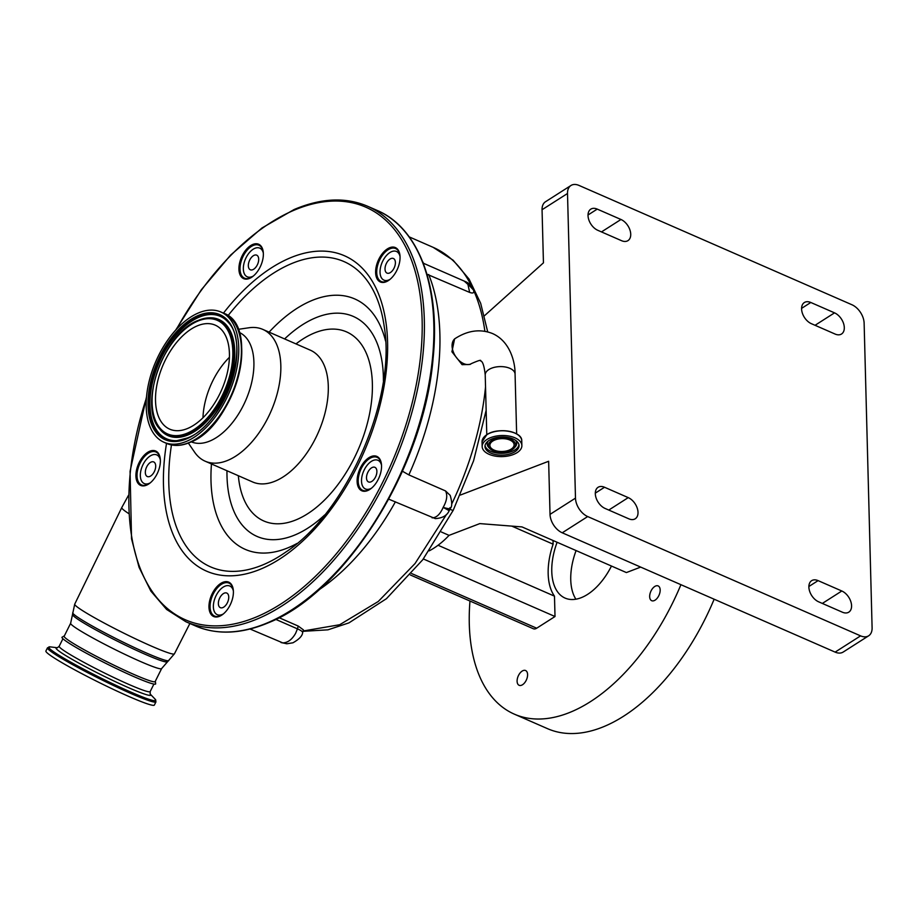 <?xml version="1.0" encoding="UTF-8"?>
<svg xmlns="http://www.w3.org/2000/svg" width="918" height="918" viewBox="0 0 918 918"><rect width="100%" height="100%" fill="white"/><g stroke="black" fill="none" stroke-linecap="round" stroke-linejoin="round"><path stroke-width="1.38" d="M462.098 364.675L451.92 351.766L454.594 338.891L455.374 338.398A14.929 9.49 57.5 0 0 452.999 351.066A14.929 9.49 57.5 0 0 463.739 363.643A14.929 9.49 57.5 0 0 471.439 363.574L470.073 364.446L462.098 364.675M486.953 439.481A19.863 10.546 178.5 0 0 482.168 446.584A19.863 10.546 178.5 0 0 495.261 456.108A19.863 10.546 178.5 0 0 517.086 452.654A19.863 10.546 178.5 0 0 521.872 445.54A19.863 10.546 178.5 0 0 508.779 436.016A19.863 10.546 178.5 0 0 486.953 439.481M489.087 440.411A17.04 9.054 178.5 0 0 484.979 446.515A17.04 9.054 178.5 0 0 496.213 454.685A17.04 9.054 178.5 0 0 514.952 451.713A17.04 9.054 178.5 0 0 519.06 445.62A17.04 9.054 178.5 0 0 507.826 437.438A17.04 9.054 178.5 0 0 489.087 440.411M512.324 449.591A13.609 7.229 178.5 0 0 514.298 447.927A13.609 7.229 178.5 0 0 509.387 438.861A13.609 7.229 178.5 0 0 491.669 440.56A13.609 7.229 178.5 0 0 489.856 448.569A13.609 7.229 178.5 0 0 512.324 449.591M492.794 441.053A12.118 6.437 178.5 0 0 489.879 445.391A12.118 6.437 178.5 0 0 497.866 451.197A12.118 6.437 178.5 0 0 511.188 449.097A12.118 6.437 178.5 0 0 514.114 444.76A12.118 6.437 178.5 0 0 506.116 438.942A12.118 6.437 178.5 0 0 492.794 441.053M423.244 263.179L465.713 281.746C468.432 282.778 470.819 285.096 472.862 288.711L472.896 288.791A214.238 120.109 113.6 0 1 473.286 289.64M469.66 292.417L467.847 284.052L473.424 289.916C474.48 292.831 473.229 293.668 469.66 292.417L426.973 274.23M402.474 471.244L408.854 474.893L445.54 490.935L450.21 495.399C452.195 502.398 452.218 506.736 450.302 508.423L449.717 509.593A15.64 1.147 -153.5 0 1 443.164 507.39C446.905 500.735 447.697 495.238 445.54 490.935M128.52 495.272L121.761 507.585A56.641 4.165 26.5 0 0 121.761 507.597A56.641 4.165 26.5 0 0 128.772 513.598M429.211 550.857A78.191 43.834 -66.4 0 0 433.87 548.161A78.191 43.834 -66.4 0 0 449.063 535.366L441.374 532.004M161.625 668.579A50.823 3.741 26.5 0 1 127.912 655.785A50.823 3.741 26.5 0 1 77.571 629.06A50.823 3.741 26.5 0 1 70.64 623.265L64.18 636.243A50.823 3.741 26.5 0 0 71.111 642.049A50.823 3.741 26.5 0 0 121.451 668.774A50.823 3.741 26.5 0 0 155.153 681.569L161.625 668.579L174.443 653.8L189.877 623.494M64.375 635.83L61.954 637.287A52.36 3.856 26.5 0 0 69.114 643.208A52.36 3.856 26.5 0 0 120.625 670.576A52.36 3.856 26.5 0 0 155.658 683.967L155.36 681.156M54.162 657.931A60.599 4.464 -153.5 0 1 45.9 651.011L47.495 647.81A60.599 4.464 -153.5 0 0 55.757 654.729A60.599 4.464 -153.5 0 0 115.783 686.595A60.599 4.464 -153.5 0 0 155.968 701.845L154.373 705.047A60.599 4.464 -153.5 0 1 114.188 689.785A60.599 4.464 -153.5 0 1 54.162 657.931M187.938 428.327A56.767 31.82 -66.4 0 0 226.631 375.588A56.767 31.82 -66.4 0 0 215.214 325.144A56.767 31.82 -66.4 0 0 197.014 325.982A56.767 31.82 -66.4 0 0 158.309 378.721A56.767 31.82 -66.4 0 0 169.727 429.165A56.767 31.82 -66.4 0 0 187.938 428.327M198.15 313.072A71.076 39.841 -66.4 0 0 149.691 379.111A71.076 39.841 -66.4 0 0 164.001 442.269A71.076 39.841 -66.4 0 0 186.79 441.225A71.076 39.841 -66.4 0 0 235.249 375.187A71.076 39.841 -66.4 0 0 220.94 312.028A71.076 39.841 -66.4 0 0 198.15 313.072M191.311 441.845A59.739 33.496 -66.4 0 0 210.233 440.869A59.739 33.496 -66.4 0 0 250.912 385.571A59.739 33.496 -66.4 0 0 239.173 332.373M188.362 443.096L194.605 452.195A71.937 40.335 -66.4 0 0 205.184 461.215A71.937 40.335 -66.4 0 0 228.249 460.159A71.937 40.335 -66.4 0 0 277.293 393.317A71.937 40.335 -66.4 0 0 262.812 329.401A71.937 40.335 -66.4 0 0 249.007 327.76L238.083 329.355M229.42 357.297A56.767 31.82 -66.4 0 0 202.981 417.759M252.645 244.521A18.762 10.523 -66.4 0 0 239.013 266.656A18.762 10.523 -66.4 0 0 249.639 278.361A18.762 10.523 -66.4 0 0 252.129 276.949A18.762 10.523 -66.4 0 0 263.202 251.635A18.762 10.523 -66.4 0 0 252.645 244.521M389.335 247.849A18.762 10.523 -66.4 0 0 375.703 269.984A18.762 10.523 -66.4 0 0 386.34 281.688A18.762 10.523 -66.4 0 0 388.83 280.277A18.762 10.523 -66.4 0 0 399.892 254.963A18.762 10.523 -66.4 0 0 389.335 247.849M370.826 456.671A18.762 10.523 -66.4 0 0 357.194 478.806A18.762 10.523 -66.4 0 0 367.82 490.51A18.762 10.523 -66.4 0 0 370.321 489.099A18.762 10.523 -66.4 0 0 381.383 463.785A18.762 10.523 -66.4 0 0 370.826 456.671M149.634 451.289A18.762 10.523 -66.4 0 0 136.002 473.424A18.762 10.523 -66.4 0 0 146.639 485.129A18.762 10.523 -66.4 0 0 149.129 483.717A18.762 10.523 -66.4 0 0 160.202 458.403A18.762 10.523 -66.4 0 0 149.634 451.289M222.684 582.402A18.762 10.523 -66.4 0 0 209.052 604.537A18.762 10.523 -66.4 0 0 219.677 616.242A18.762 10.523 -66.4 0 0 222.179 614.83A18.762 10.523 -66.4 0 0 233.241 589.528A18.762 10.523 -66.4 0 0 222.684 582.402M263.236 251.98A17.981 10.087 -66.4 0 0 258.933 245.221A17.981 10.087 -66.4 0 0 253.173 245.485A17.981 10.087 -66.4 0 0 240.906 262.192A17.981 10.087 -66.4 0 0 244.532 278.177A17.981 10.087 -66.4 0 0 250.293 277.913A17.981 10.087 -66.4 0 0 252.416 276.743M399.938 255.307A17.981 10.087 -66.4 0 0 395.635 248.548A17.981 10.087 -66.4 0 0 389.875 248.812A17.981 10.087 -66.4 0 0 377.608 265.52A17.981 10.087 -66.4 0 0 381.222 281.505A17.981 10.087 -66.4 0 0 386.994 281.241A17.981 10.087 -66.4 0 0 389.106 280.07M381.418 464.129A17.981 10.087 -66.4 0 0 377.114 457.371A17.981 10.087 -66.4 0 0 371.354 457.634A17.981 10.087 -66.4 0 0 359.087 474.342A17.981 10.087 -66.4 0 0 362.713 490.327A17.981 10.087 -66.4 0 0 368.474 490.063A17.981 10.087 -66.4 0 0 370.597 488.904M233.275 589.861A17.981 10.087 -66.4 0 0 228.972 583.102A17.981 10.087 -66.4 0 0 223.212 583.366A17.981 10.087 -66.4 0 0 210.945 600.074A17.981 10.087 -66.4 0 0 214.571 616.058A17.981 10.087 -66.4 0 0 220.331 615.794A17.981 10.087 -66.4 0 0 222.454 614.635M160.237 458.748A17.981 10.087 -66.4 0 0 155.934 451.989A17.981 10.087 -66.4 0 0 150.173 452.253A17.981 10.087 -66.4 0 0 137.907 468.96A17.981 10.087 -66.4 0 0 141.533 484.945A17.981 10.087 -66.4 0 0 147.293 484.681A17.981 10.087 -66.4 0 0 149.416 483.511M263.34 253.081A15.64 8.767 -66.4 0 0 259.783 248.147A15.64 8.767 -66.4 0 0 246.07 257.706A15.64 8.767 -66.4 0 0 247.252 276.8A15.64 8.767 -66.4 0 0 253.288 276.066M249.719 260.046A7.975 4.475 -66.4 0 0 250.316 269.777A7.975 4.475 -66.4 0 0 257.304 264.912A7.975 4.475 -66.4 0 0 256.707 255.17A7.975 4.475 -66.4 0 0 249.719 260.046M381.521 465.231A15.64 8.767 -66.4 0 0 377.964 460.297A15.64 8.767 -66.4 0 0 364.251 469.855A15.64 8.767 -66.4 0 0 365.433 488.961A15.64 8.767 -66.4 0 0 371.469 488.215M449.717 509.593L449.131 510.764C447.158 515.503 442.556 518.119 435.339 518.624L388.773 499.162M432.103 517.844C436.452 517.798 440.135 514.309 443.164 507.39L448.592 510.362M367.9 472.196A7.975 4.475 -66.4 0 0 368.497 481.939A7.975 4.475 -66.4 0 0 375.496 477.062A7.975 4.475 -66.4 0 0 374.888 467.319A7.975 4.475 -66.4 0 0 367.9 472.196M279.083 617.699L298.258 626.076L303.433 629.897L302.642 632.605A14.068 2.605 16.3 0 0 297.443 628.853L298.258 626.076M233.379 590.962A15.64 8.767 -66.4 0 0 229.821 586.028A15.64 8.767 -66.4 0 0 216.109 595.587A15.64 8.767 -66.4 0 0 217.291 614.693A15.64 8.767 -66.4 0 0 223.326 613.947M250.052 629.014L282.71 642.864C287.667 642.807 291.97 639.639 295.596 633.374L297.443 628.853L275.767 619.375M219.758 597.928A7.975 4.475 -66.4 0 0 220.354 607.67A7.975 4.475 -66.4 0 0 227.354 602.793A7.975 4.475 -66.4 0 0 226.746 593.051A7.975 4.475 -66.4 0 0 219.758 597.928M286.99 643.759L282.71 642.864L286.623 643.747M281.034 642.554L286.932 643.759L292.945 642.795C299.176 639.261 302.401 635.864 302.642 632.605M449.946 507.643C451.14 509.134 448.879 509.042 443.164 507.39M400.03 256.409A15.64 8.767 -66.4 0 0 396.473 251.475A15.64 8.767 -66.4 0 0 382.772 261.033A15.64 8.767 -66.4 0 0 383.942 280.128A15.64 8.767 -66.4 0 0 389.978 279.393M386.409 263.374A7.975 4.475 -66.4 0 0 387.017 273.105A7.975 4.475 -66.4 0 0 394.006 268.24A7.975 4.475 -66.4 0 0 393.409 258.497A7.975 4.475 -66.4 0 0 386.409 263.374M472.896 288.791L464.611 281.459M160.329 459.849A15.64 8.767 -66.4 0 0 156.771 454.915A15.64 8.767 -66.4 0 0 143.07 464.474A15.64 8.767 -66.4 0 0 144.252 483.568A15.64 8.767 -66.4 0 0 150.288 482.834M146.719 466.814A7.975 4.475 -66.4 0 0 147.316 476.545A7.975 4.475 -66.4 0 0 154.304 471.68A7.975 4.475 -66.4 0 0 153.708 461.938A7.975 4.475 -66.4 0 0 146.719 466.814M303.112 630.999L339.694 624.733L378.273 601.485L415.051 563.526L446.504 514.436M511.796 526.117L553.118 544.179A58.695 32.91 -66.4 0 0 554.483 596.149L555.011 616.517L536.686 628.21A7.814 4.383 113.6 0 1 533.381 628.761L410.38 574.978M438.07 545.258L554.483 596.149M640.684 567.094L626.397 572.568L521.975 526.909L479.804 523.604L449.063 535.366M835.128 652.113L860.579 635.864A15.64 9.937 57.5 0 0 868.646 635.807L843.194 652.044A15.64 9.937 -122.5 0 1 835.128 652.113L562.241 532.796A15.64 9.937 -122.5 0 1 550.031 514.367L548.643 461.272L460.388 495.043M550.031 514.367L575.483 498.13L567.508 193.491L542.056 209.729A15.64 9.937 -122.5 0 1 545.51 201.742L570.962 185.493A15.64 9.937 57.5 0 0 567.508 193.491M484.44 315.758L543.445 262.835L542.056 209.729M588.025 215.558A12.508 7.952 -122.5 0 1 590.79 209.155A12.508 7.952 -122.5 0 1 597.239 209.109L620.97 219.482A12.508 7.952 -122.5 0 1 629.955 230.016A12.508 7.952 -122.5 0 1 627.969 240.631A12.508 7.952 -122.5 0 1 621.52 240.677L597.79 230.303A12.508 7.952 -122.5 0 1 588.025 215.558M801.586 308.93A12.508 7.952 -122.5 0 1 804.352 302.527A12.508 7.952 -122.5 0 1 810.801 302.481L834.531 312.854A12.508 7.952 -122.5 0 1 843.527 323.388A12.508 7.952 -122.5 0 1 841.542 334.003A12.508 7.952 -122.5 0 1 835.082 334.049L811.351 323.675A12.508 7.952 -122.5 0 1 801.586 308.93M808.873 587.072A12.508 7.952 -122.5 0 1 811.638 580.681A12.508 7.952 -122.5 0 1 818.087 580.624L841.817 590.997A12.508 7.952 -122.5 0 1 850.802 601.531A12.508 7.952 -122.5 0 1 848.817 612.145A12.508 7.952 -122.5 0 1 842.368 612.191L818.638 601.818A12.508 7.952 -122.5 0 1 808.873 587.072M595.312 493.7A12.508 7.952 -122.5 0 1 598.066 487.297A12.508 7.952 -122.5 0 1 604.526 487.251L628.245 497.625A12.508 7.952 -122.5 0 1 637.241 508.159A12.508 7.952 -122.5 0 1 635.256 518.773A12.508 7.952 -122.5 0 1 628.807 518.819L605.077 508.446A12.508 7.952 -122.5 0 1 595.312 493.7M860.579 635.864L587.692 516.559L562.241 532.796M570.962 185.493A15.64 9.937 57.5 0 1 579.029 185.436L851.915 304.742A15.64 9.937 57.5 0 1 864.125 323.17L872.1 627.809A15.64 9.937 57.5 0 1 868.646 635.807M575.483 498.13A15.64 9.937 57.5 0 0 587.692 516.559M423.347 558.959L555.011 616.517M553.026 540.484L553.118 544.179M469.97 601.026A179.836 100.819 -66.4 0 0 514.332 714.147A179.836 100.819 -66.4 0 0 590.366 701.696A179.836 100.819 -66.4 0 0 680.926 584.686M611.468 566.039A53.164 29.812 113.6 0 1 587.554 594.405A53.164 29.812 113.6 0 1 565.075 598.088A53.164 29.812 113.6 0 1 557.111 542.274M522.17 671.081A8.067 4.521 -66.4 0 0 517.35 678.723A8.067 4.521 -66.4 0 0 519.118 685.287A8.067 4.521 -66.4 0 0 522.526 684.736A8.067 4.521 -66.4 0 0 527.345 677.082A8.067 4.521 -66.4 0 0 525.578 670.519A8.067 4.521 -66.4 0 0 522.17 671.081M654.741 586.487A8.067 4.521 -66.4 0 0 649.921 594.13A8.067 4.521 -66.4 0 0 651.688 600.693A8.067 4.521 -66.4 0 0 655.096 600.142A8.067 4.521 -66.4 0 0 659.916 592.489A8.067 4.521 -66.4 0 0 658.149 585.925A8.067 4.521 -66.4 0 0 654.741 586.487M514.332 714.147L547.553 728.674A179.836 100.819 -66.4 0 0 623.586 716.212A179.836 100.819 -66.4 0 0 714.147 599.213M576.091 550.571A53.164 29.812 -66.4 0 0 575.896 599.202M455.374 338.398C467.962 330.377 480.332 328.759 492.461 333.521C510.787 341.588 515.296 363.505 515.078 374.154A14.929 7.929 178.5 0 0 509.869 368.336A14.929 7.929 178.5 0 0 488.812 369.587A14.929 7.929 178.5 0 0 485.22 374.934L486.781 434.707M486.838 434.684A19.76 10.5 178.5 0 0 483.981 437.106M486.827 434.73A19.863 10.546 178.5 0 0 482.042 441.845L486.861 434.65C497.59 427.031 522.468 431.357 521.745 440.801A19.863 10.546 178.5 0 0 508.664 431.276A19.863 10.546 178.5 0 0 486.827 434.73M485.037 445.62A17.04 9.054 178.5 0 0 496.971 453.022A17.04 9.054 178.5 0 0 514.906 449.935A17.04 9.054 178.5 0 0 518.957 444.725M514.298 447.927L515.308 446.768A14.768 7.849 178.5 0 0 515.468 440.25M488.284 440.961A14.768 7.849 178.5 0 0 488.778 447.456L489.856 448.569M519.565 436.176A19.76 10.5 178.5 0 0 486.907 434.65M422.647 261.664A214.238 120.109 113.6 0 1 423.542 263.305M428.729 274.528A214.238 120.109 113.6 0 1 408.854 474.893M451.656 504.131A214.238 120.109 -66.4 0 0 485.53 386.868M484.888 331.272A214.238 120.109 -66.4 0 0 433.112 247.332L453.067 260.15L469.075 279.118L480.676 303.319L487.71 331.88M70.64 623.265L74.725 604.124A55.7 4.097 26.5 0 0 82.322 610.481A55.7 4.097 26.5 0 0 137.482 639.766A55.7 4.097 26.5 0 0 174.443 653.8M72.694 612.776A53.692 3.947 26.5 0 0 80.05 618.766A53.692 3.947 26.5 0 0 132.399 646.605A53.692 3.947 26.5 0 0 168.751 660.627M72.683 614.739A52.831 3.89 26.5 0 0 79.923 620.625A52.831 3.89 26.5 0 0 131.435 648.016A52.831 3.89 26.5 0 0 167.202 661.821M153.914 684.071L150.173 691.575A50.823 3.741 -153.5 0 1 116.46 678.781A50.823 3.741 -153.5 0 1 66.119 652.055A50.823 3.741 -153.5 0 1 59.188 646.261L57.375 647.752M150.173 691.575L150.208 694.077A52.877 3.89 -153.5 0 1 119.879 683.784A52.877 3.89 -153.5 0 1 63.25 654.006A52.877 3.89 -153.5 0 1 57.191 647.729L50.26 646.88L47.495 647.81M150.07 693.928L155.039 699.08A59.773 4.395 -153.5 0 1 121.314 687.8A59.773 4.395 -153.5 0 1 56.905 653.949A59.773 4.395 -153.5 0 1 50.26 646.88M197.427 321.254A62.011 34.758 -66.4 0 0 152.388 394.384A62.011 34.758 -66.4 0 0 187.513 433.055A62.011 34.758 -66.4 0 0 232.552 359.925A62.011 34.758 -66.4 0 0 197.427 321.254M159.824 429.165A63.399 35.538 -66.4 0 0 159.984 429.36A63.399 35.538 -66.4 0 0 188.419 434.753A63.399 35.538 -66.4 0 0 233.505 367.395A63.399 35.538 -66.4 0 0 208.73 317.846L197.886 320.52C163.771 332.936 137.861 405.687 159.675 428.981A63.158 35.412 -66.4 0 0 188.006 434.352A63.158 35.412 -66.4 0 0 232.92 367.246A63.158 35.412 -66.4 0 0 208.248 317.88A63.158 35.412 -66.4 0 0 198.104 320.462M228.674 322.815A66.865 37.489 -66.4 0 0 198.839 317.318A66.865 37.489 -66.4 0 0 151.321 388.165A66.865 37.489 -66.4 0 0 177.163 440.629M176.922 440.651L187.467 437.955C223.51 425.264 251.36 346.166 228.525 322.62A67.106 37.615 -66.4 0 0 198.426 316.917A67.106 37.615 -66.4 0 0 150.713 388.211A67.106 37.615 -66.4 0 0 176.922 440.651A67.106 37.615 -66.4 0 0 187.283 438.081M187.02 438.689A68.253 38.269 -66.4 0 0 236.603 358.192A68.253 38.269 -66.4 0 0 197.932 315.62A68.253 38.269 -66.4 0 0 148.337 396.117A68.253 38.269 -66.4 0 0 187.02 438.689M223.602 313.187C261.573 325.936 234.583 426.514 190.037 442.407C181.466 446.056 173.674 446.4 166.651 443.44A71.076 39.841 -66.4 0 0 189.452 442.396A71.076 39.841 -66.4 0 0 237.9 376.357A71.076 39.841 -66.4 0 0 223.602 313.187L220.94 312.028M190.405 442.04A70.25 39.382 -66.4 0 0 232.885 392.663A70.25 39.382 -66.4 0 0 237.705 329.034M205.184 461.215L252.634 481.973A71.937 40.335 -66.4 0 0 275.71 480.906A71.937 40.335 -66.4 0 0 324.754 414.075A71.937 40.335 -66.4 0 0 310.273 350.148L262.812 329.401M238.347 475.719A103.206 57.868 -66.4 0 0 296.939 519.485A103.206 57.868 -66.4 0 0 371.905 397.758A103.206 57.868 -66.4 0 0 313.44 333.383A103.206 57.868 -66.4 0 0 295.986 343.906M383.403 380.614A120.074 67.324 -66.4 0 0 314.782 318.179A120.074 67.324 -66.4 0 0 284.614 338.926M226.976 470.75A120.074 67.324 -66.4 0 0 295.585 534.689A120.074 67.324 -66.4 0 0 324.662 514.964M211.461 463.969A136.667 76.619 -66.4 0 0 289.044 547.357A136.667 76.619 -66.4 0 0 297.088 543.422M385.571 341.037A136.667 76.619 -66.4 0 0 310.892 300.943A136.667 76.619 -66.4 0 0 269.1 332.144M171.471 444.943A166.594 93.407 -66.4 0 0 263.948 564.421A166.594 93.407 -66.4 0 0 286.083 551.89C346.774 512.049 396.278 398.837 384.321 327.221A166.594 93.407 -66.4 0 0 290.581 264.028A166.594 93.407 -66.4 0 0 227.985 315.7M166.525 443.383A172.125 96.505 -66.4 0 0 261.768 568.644A172.125 96.505 -66.4 0 0 386.799 365.639A172.125 96.505 -66.4 0 0 289.285 258.279A172.125 96.505 -66.4 0 0 223.464 313.13M146.432 397.987A225.185 126.248 -66.4 0 0 257.522 616.483A225.185 126.248 -66.4 0 0 421.11 350.906A225.185 126.248 -66.4 0 0 293.531 210.452A225.185 126.248 -66.4 0 0 176.497 329.206M195.362 625.892A226.746 127.12 -66.4 0 0 268.079 622.553A226.746 127.12 -66.4 0 0 422.67 411.872A226.746 127.12 -66.4 0 0 377.034 210.371C418.665 227.871 440.56 286.531 433.089 358.422C424.391 466.092 346.338 591.835 268.813 622.588C241.709 634.074 217.222 635.187 195.362 625.892L185.872 621.738A226.746 127.12 -66.4 0 0 258.589 618.411A226.746 127.12 -66.4 0 0 413.18 407.718A226.746 127.12 -66.4 0 0 367.544 206.229C345.684 196.934 321.197 198.036 294.093 209.533L261.997 227.962L230.613 255.101L201.398 289.675L175.705 330.078M395.406 501.802A190.783 106.958 113.6 0 1 318.431 590.171M486.15 410.3L473.573 460.825L453.205 510.316A9.387 0.689 -153.5 0 1 449.877 509.26M597.239 209.109L588.025 214.984M810.801 302.481L801.586 308.368M818.087 580.624L808.873 586.51M604.526 487.251L595.3 493.138M411.631 573.543L536.686 628.21M628.245 497.625L608.772 510.064M841.817 590.997L822.333 603.436M834.531 312.854L815.046 325.293M620.97 219.482L601.485 231.91M471.439 363.574C478.462 360.51 481.48 359.615 480.493 360.889C482.65 361.107 484.222 365.789 485.22 374.934M482.042 441.845L482.168 446.584M521.745 440.801L521.872 445.54M515.078 374.154L516.639 433.927M409.199 236.878L433.112 247.332M74.725 604.124L121.761 507.597M62.929 638.744L59.188 646.261M155.039 699.08L155.968 701.845M166.651 443.44L164.001 442.269M185.872 621.738L166.628 609.46L150.862 591.112L139.054 567.313L131.538 538.82L130.069 471.324L146.524 396.817M377.034 210.371L367.544 206.229M247.252 276.8L250.029 278.016M259.783 248.147L262.559 249.363M377.964 460.297L380.74 461.513M365.433 488.961L368.21 490.178M229.821 586.028L232.598 587.245M217.291 614.693L220.068 615.909M386.73 281.344L383.942 280.128M472.862 288.711L473.355 289.767M399.261 252.691L396.473 251.475M144.252 483.568L147.029 484.784M156.771 454.915L159.56 456.131M453.205 510.316L422.75 559.75L386.444 598.685L348.932 622.886L327.933 629.828L303.02 631.32"/></g></svg>
